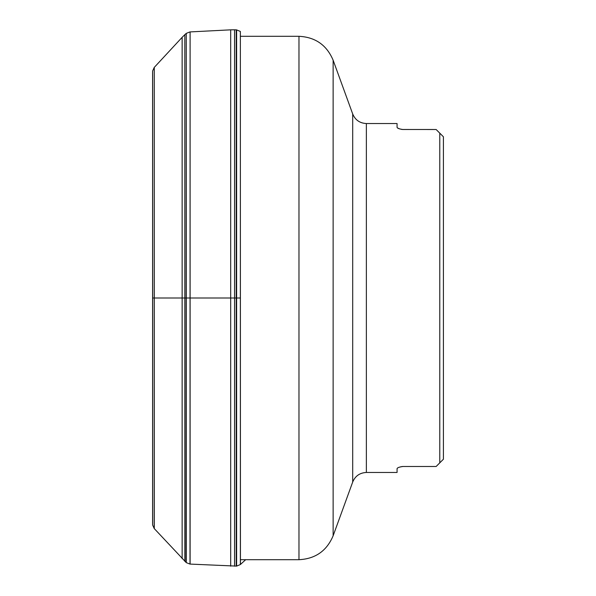 <?xml version="1.0" encoding="UTF-8"?>
<svg xmlns="http://www.w3.org/2000/svg" width="596" height="596" viewBox="0 0 596 596"><rect width="100%" height="100%" fill="white"/><g stroke="black" fill="none" stroke-linecap="round" stroke-linejoin="round"><path stroke-width="0.89" d="M439.773 133.146L443.409 136.782L439.773 133.146L439.773 462.854L443.409 459.218L443.409 136.782L436.138 129.511L402.367 129.488M366.361 123.536C359.805 123.208 355.253 120.019 352.698 113.97L352.698 482.03C355.246 475.981 359.805 472.792 366.361 472.464L366.361 123.536L397.07 123.536L397.07 127.335C397.301 128.259 399.238 128.982 402.881 129.511M401.831 129.421L401.13 129.287M399.409 128.81L397.525 127.954M439.773 462.854L443.409 459.218L436.138 466.489L402.881 466.489C399.231 467.018 397.294 467.741 397.07 468.665L397.525 468.046M399.409 467.19L401.13 466.713M401.831 466.579L402.367 466.512M397.07 468.665L397.07 472.464L366.361 472.464M240.434 298L152.591 298M240.434 564.472L240.367 31.461L240.367 564.539L245.671 559.696M152.613 524.651L152.613 71.349L152.628 525.002L154.208 528.533L186.265 562.631L190.012 564.084L236.612 566.111L236.612 29.889L240.367 31.461M236.217 566.14L236.217 29.86L236.612 29.889M234.556 566.2L234.556 29.8L236.217 29.86M230.682 566.163L230.682 29.837L234.556 29.8M190.109 564.084L190.109 31.916L230.682 29.837M190.012 564.084L190.109 31.916M186.265 562.631L186.265 33.369L190.012 31.916M185.982 562.393L186.265 33.369M184.827 561.343L184.827 34.657L185.982 33.607M182.138 558.675L182.138 37.325L184.827 34.657M154.275 528.607L154.275 67.393L182.138 37.325M154.208 528.533L154.275 67.393M152.628 525.002L152.628 70.998L154.208 67.467M298.976 298L298.976 559.696C315.366 558.869 326.75 550.898 333.134 535.782L333.134 60.218C326.75 45.102 315.366 37.131 298.976 36.304L298.976 298M236.612 566.111L240.367 564.539M152.628 519.883L152.613 520.546M152.591 521.604L152.591 523.206M152.628 76.117L152.613 75.454M152.591 74.396L152.591 522.431M152.591 72.794L152.591 73.569M240.434 559.696L298.976 559.696M240.434 36.304L298.976 36.304M352.698 113.97L333.134 60.218M352.698 482.03L333.134 535.782"/></g></svg>
